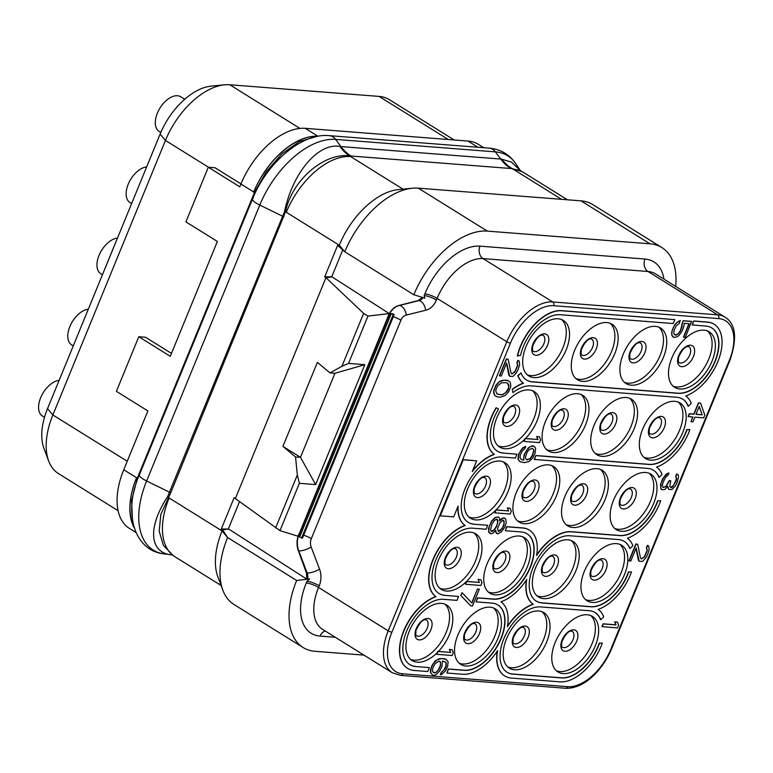 <?xml version="1.0" encoding="UTF-8"?>
<svg xmlns="http://www.w3.org/2000/svg" width="773" height="773" viewBox="0 0 773 773"><rect width="100%" height="100%" fill="white"/><g stroke="black" fill="none" stroke-linecap="round" stroke-linejoin="round"><path stroke-width="1.16" d="M483.743 147.72L478.342 144.348A65.386 37.317 121.9 0 0 467.916 141.044L305.248 128.337A65.386 37.317 121.9 0 0 240.934 184.022L239.785 186.824L208.304 167.239L185.907 221.861L217.377 241.447L170.273 356.305L138.802 336.719L116.394 391.341L147.875 410.927L123.748 469.752A65.386 37.317 121.9 0 0 129.391 528.403L136 532.52M171.461 353.396L145.498 337.241L138.802 336.719M454.128 139.961L389.457 99.717A65.386 37.317 121.9 0 0 379.041 96.403L229.765 84.75A65.386 37.317 121.9 0 0 224.566 84.817A65.386 37.317 121.9 0 0 165.451 140.435L52.864 414.966A65.386 37.317 121.9 0 0 48.689 461.037A65.386 37.317 121.9 0 0 58.497 473.617L118.085 510.692M224.566 84.817L211.116 86.141A56.4 32.186 121.9 0 0 160.117 134.116L47.53 408.637A56.4 32.186 121.9 0 0 43.935 448.379L48.689 461.037M240.983 183.906L215.049 167.76L208.304 167.239M315.848 136.744L299.296 141.565L281.971 153.779L266.26 171.712L254.298 192.873L137.459 477.762L131.603 500.701L132.502 520.567M254.974 193.405A3.111 0.773 -156.4 0 0 254.298 192.873L253.737 191.994A65.386 37.317 121.9 0 1 318.003 136.299A65.85 37.587 121.9 0 0 253.737 191.994L240.934 184.022M138.067 478.168A3.111 0.676 -159 0 0 137.459 477.762L136.55 477.724A65.85 37.587 121.9 0 0 133.951 526.935M303.093 647.513L234.064 604.554A74.73 42.65 -58.1 0 1 222.846 590.176L217.909 577.025A65.386 37.317 121.9 0 1 222.073 530.945L222.556 529.776L227.61 537.515L296.648 580.484A74.73 42.65 -58.1 0 0 303.093 647.513A74.73 42.65 -58.1 0 0 315.007 651.301L363.967 655.127M296.648 580.484L309.635 578.958L306.987 581.286L306.292 582.968A56.043 31.983 121.9 0 0 320.061 636.082L335.279 637.271M663.959 279.14A56.043 31.983 121.9 0 0 644.953 259.032L479.985 246.152A56.043 31.983 121.9 0 0 424.86 293.885L424.174 295.557A9.344 2.174 -157.7 0 1 436.426 300.059A18.678 14.706 94.5 0 1 425.701 310.263L406.289 315.065A9.344 7.353 -85.5 0 0 400.926 320.167L311.316 538.665A9.344 7.353 -85.5 0 0 311.161 547.013L319.539 569.102A9.344 2.957 159.2 0 1 307.132 572.948L306.427 572.89L298.378 550.82C296.465 545.303 296.61 539.747 298.803 534.143L297.953 536.211L279.971 530.636L299.383 483.309L315.645 484.584L364.817 364.682L348.555 363.416L367.967 316.089L389.263 313.577L299.064 534.162A18.678 14.706 -85.5 0 0 298.755 550.859L307.132 572.948A9.344 7.353 94.5 0 1 307.644 579.035L309.635 578.958M228.721 529.051L221.291 529.022L222.556 529.776L228.721 529.051L306.852 579.151L307.644 579.035M306.427 572.89L306.852 579.151M228.373 528.838L239.553 501.561M221.291 529.022L234.132 497.696L279.971 530.636M235.379 498.508L325.955 277.662L324.689 276.908L337.53 245.582L338.777 246.394L339.26 245.225L286.3 212.256A65.386 37.317 121.9 0 1 350.613 156.571L349.86 155.943A46.699 35.577 95.9 0 1 340.188 146.503L339.936 146.474C318.534 142.387 292.687 172.466 284.464 211.821L167.693 496.537C146.677 528.471 149.952 553.516 172.418 554.937M521.775 171.519L512.151 168.601L349.618 155.914C325.742 152.378 292.407 178.466 285.401 212.111L170.707 492.826L160.852 514.393L159.17 531.09L163.374 545.342L172.949 555.381M222.846 590.176A74.73 42.65 -58.1 0 1 227.61 537.525L222.073 530.945L169.113 497.986A65.386 37.317 121.9 0 0 174.756 556.637L221.078 585.47M351.029 156.049A46.699 36.775 94.5 0 1 340.932 146.59L340.188 146.503M412.367 188.226L398.385 189.598A65.386 37.317 121.9 0 0 339.26 245.225L344.797 251.785A74.73 42.65 -58.1 0 1 412.367 188.226A74.73 42.65 -58.1 0 1 418.299 188.148L487.338 231.108A74.73 42.65 -58.1 0 0 413.835 294.755L424.812 298.146L424.174 295.557M338.777 246.394L344.797 251.785L413.835 294.755M389.263 313.577L331.772 276.724L342.748 249.95M422.425 297.354L418.106 300.61L399.013 305.432C394.307 306.746 390.771 310.147 388.413 315.645M332.119 276.937L325.955 277.662L363.619 313.384L367.967 316.089M348.555 363.416L341.917 366.315L363.619 313.384M364.817 364.682L334.941 373.291L300.484 457.307L282.918 446.388L317.384 362.353L330.003 372.905L334.941 373.291M341.917 366.315L330.003 372.905M315.645 484.584L300.484 457.307L295.537 456.949L282.918 446.388M299.383 483.309L297.334 475.009L295.537 456.949M275.632 527.94L297.334 475.009M331.772 276.724L324.689 276.908M650.006 243.814A74.73 42.65 -58.1 0 1 661.92 247.602L592.881 204.632A74.73 42.65 -58.1 0 0 580.977 200.845L650.006 243.814L487.338 231.108M661.92 247.602A74.73 42.65 -58.1 0 1 675.67 286.425M394.162 314.611L302.427 538.279L298.668 536.472A18.658 14.697 94.5 0 1 299.451 534.201L389.07 315.703A18.658 14.697 94.5 0 1 390.085 313.577L394.162 314.611L392.713 313.693L390.085 313.577M558.164 318.776A32.688 18.658 -58.1 0 1 563.372 320.437A32.688 18.658 -58.1 0 1 564.261 353.966A32.688 18.658 -58.1 0 1 534.037 377.601A32.688 18.658 -58.1 0 1 528.829 375.949A32.688 18.658 -58.1 0 1 527.949 342.42A32.688 18.658 -58.1 0 1 558.164 318.776M490.053 607.182A32.688 18.658 -58.1 0 1 495.261 608.834A32.688 18.658 -58.1 0 1 496.14 642.373A32.688 18.658 -58.1 0 1 465.926 666.007A32.688 18.658 -58.1 0 1 460.708 664.355A32.688 18.658 -58.1 0 1 459.829 630.826A32.688 18.658 -58.1 0 1 490.053 607.182M519.234 536.027A32.688 18.658 -58.1 0 1 524.442 537.689A32.688 18.658 -58.1 0 1 525.321 571.218A32.688 18.658 -58.1 0 1 495.106 594.852A32.688 18.658 -58.1 0 1 489.889 593.2A32.688 18.658 -58.1 0 1 489.009 559.671A32.688 18.658 -58.1 0 1 519.234 536.027M548.415 464.873A32.688 18.658 -58.1 0 1 553.623 466.534A32.688 18.658 -58.1 0 1 554.502 500.063A32.688 18.658 -58.1 0 1 524.287 523.707A32.688 18.658 -58.1 0 1 519.079 522.046A32.688 18.658 -58.1 0 1 518.19 488.517A32.688 18.658 -58.1 0 1 548.415 464.873M577.595 393.728A32.688 18.658 -58.1 0 1 582.803 395.38A32.688 18.658 -58.1 0 1 583.683 428.909A32.688 18.658 -58.1 0 1 553.468 452.553A32.688 18.658 -58.1 0 1 548.26 450.891A32.688 18.658 -58.1 0 1 547.371 417.362A32.688 18.658 -58.1 0 1 577.595 393.728M606.776 322.573A32.688 18.658 -58.1 0 1 611.984 324.225A32.688 18.658 -58.1 0 1 612.863 357.764A32.688 18.658 -58.1 0 1 582.649 381.398A32.688 18.658 -58.1 0 1 577.441 379.746A32.688 18.658 -58.1 0 1 576.552 346.217A32.688 18.658 -58.1 0 1 606.776 322.573M538.655 610.979A32.688 18.658 -58.1 0 1 543.873 612.631A32.688 18.658 -58.1 0 1 544.752 646.16A32.688 18.658 -58.1 0 1 514.528 669.805A32.688 18.658 -58.1 0 1 509.32 668.143A32.688 18.658 -58.1 0 1 508.441 634.614A32.688 18.658 -58.1 0 1 538.655 610.979M567.836 539.825A32.688 18.658 -58.1 0 1 573.054 541.486A32.688 18.658 -58.1 0 1 573.933 575.015A32.688 18.658 -58.1 0 1 543.709 598.65A32.688 18.658 -58.1 0 1 538.501 596.998A32.688 18.658 -58.1 0 1 537.621 563.469A32.688 18.658 -58.1 0 1 567.836 539.825M597.017 468.67A32.688 18.658 -58.1 0 1 602.235 470.332A32.688 18.658 -58.1 0 1 603.114 503.861A32.688 18.658 -58.1 0 1 572.899 527.495A32.688 18.658 -58.1 0 1 567.682 525.843A32.688 18.658 -58.1 0 1 566.802 492.314A32.688 18.658 -58.1 0 1 597.017 468.67M626.207 397.525A32.688 18.658 -58.1 0 1 631.415 399.177A32.688 18.658 -58.1 0 1 632.295 432.706A32.688 18.658 -58.1 0 1 602.08 456.35A32.688 18.658 -58.1 0 1 596.862 454.688A32.688 18.658 -58.1 0 1 595.983 421.159A32.688 18.658 -58.1 0 1 626.207 397.525M655.388 326.37A32.688 18.658 -58.1 0 1 660.596 328.023A32.688 18.658 -58.1 0 1 661.475 361.551A32.688 18.658 -58.1 0 1 631.261 385.196A32.688 18.658 -58.1 0 1 626.043 383.534A32.688 18.658 -58.1 0 1 625.164 350.005A32.688 18.658 -58.1 0 1 655.388 326.37M587.267 614.777A32.688 18.658 -58.1 0 1 592.476 616.429A32.688 18.658 -58.1 0 1 593.364 649.958A32.688 18.658 -58.1 0 1 563.14 673.602A32.688 18.658 -58.1 0 1 557.932 671.94A32.688 18.658 -58.1 0 1 557.053 638.411A32.688 18.658 -58.1 0 1 587.267 614.777M616.448 543.622A32.688 18.658 -58.1 0 1 621.656 545.274A32.688 18.658 -58.1 0 1 622.545 578.803A32.688 18.658 -58.1 0 1 592.321 602.447A32.688 18.658 -58.1 0 1 587.113 600.795A32.688 18.658 -58.1 0 1 586.234 567.256A32.688 18.658 -58.1 0 1 616.448 543.622M645.629 472.467A32.688 18.658 -58.1 0 1 650.837 474.129A32.688 18.658 -58.1 0 1 651.726 507.658A32.688 18.658 -58.1 0 1 621.502 531.293A32.688 18.658 -58.1 0 1 616.294 529.64A32.688 18.658 -58.1 0 1 615.414 496.111A32.688 18.658 -58.1 0 1 645.629 472.467M674.81 401.313A32.688 18.658 -58.1 0 1 680.027 402.975A32.688 18.658 -58.1 0 1 680.907 436.503A32.688 18.658 -58.1 0 1 650.682 460.148A32.688 18.658 -58.1 0 1 645.474 458.486A32.688 18.658 -58.1 0 1 644.595 424.957A32.688 18.658 -58.1 0 1 674.81 401.313M703.99 330.168A32.688 18.658 -58.1 0 1 709.208 331.82A32.688 18.658 -58.1 0 1 710.087 365.349A32.688 18.658 -58.1 0 1 679.873 388.993A32.688 18.658 -58.1 0 1 674.655 387.331A32.688 18.658 -58.1 0 1 673.776 353.802A32.688 18.658 -58.1 0 1 703.99 330.168M617.511 622.168L614.69 621.83L615.82 624.806L603.114 623.821L601.964 626.613L617.492 627.947L618.642 625.144L617.511 622.168L614.902 621.965L616.033 624.942L603.327 623.946L602.177 626.748M637.706 544.24L635.86 543.979L628.961 560.792L630.807 561.053L636.169 547.98L639.145 561.217L642.402 561.469L645.89 557.893L647.359 555.111L649.146 549.951L648.721 546.067L647.61 545.496L646.653 547.835L647.32 550.289L644.643 556.831L641.406 558.985L640.488 557.951L637.706 544.24L636.073 544.115L629.183 560.918M636.044 548.289L638.334 560.077L639.145 561.217M648.721 546.067L647.388 545.361L646.431 547.699L647.107 550.154L644.421 556.695L641.29 558.86M668.954 472.96L666.21 474.071L662.471 479.086L660.5 484.71L661.06 489.096L662.055 489.773L664.857 489.502L667.824 486.362L668.635 489.319L671.892 489.57L675.38 485.995L677.428 481.811L678.549 476.603L678.018 474.632L676.906 474.062L675.95 476.4L676.617 478.864L675.989 481.221L672.713 486.748L671.351 487.608L669.776 486.517L670.771 480.816L669.476 480.709L666.007 486.71L663.012 487.434L662.287 485.937L662.973 482.613L665.408 477.501L667.998 475.298L668.954 472.96L667.785 473.356L663.785 477.376L661.157 482.951L660.683 488.217L662.055 489.773M667.65 486.613L668.635 489.319M678.018 474.632L676.684 473.926L675.728 476.265L676.404 478.729L673.718 485.26L670.587 487.425M670.771 480.816L669.254 480.574L665.785 486.575L662.905 487.309M700.609 403.158L698.434 402.868L693.835 414.077L689.274 413.719L688.134 416.521L692.908 417.014L690.994 421.681L692.946 421.836L694.859 417.169L703.652 417.855L704.802 415.053L700.609 403.158L698.647 403.004L694.057 414.212L689.497 413.855L688.347 416.657M692.647 416.995L690.994 421.681M688.965 323.713L683.458 337.134L685.303 337.395L691.593 321.394L683.129 320.727L680.404 330.631L678.085 333.83L674.935 335.028M675.563 335.076L673.747 333.607L674.114 330.264L676.346 325.617L679.264 323.433L680.192 320.495L676.626 322.631L674.694 324.892L672.268 330.003L671.65 334.767L673.843 337.472L677.158 336.767L679.032 335.463L682.25 330.902L684.037 325.733L684.018 323.327L689.226 323.732L683.67 337.27M437.199 652.721L436.822 654.316L452.128 655.514L453.278 652.712L452.147 649.726L449.326 649.388L450.456 652.373L437.75 651.378L437.199 652.721A32.688 18.658 -58.1 0 1 417.314 662.21A32.688 18.658 -58.1 0 1 412.106 660.557A32.688 18.658 -58.1 0 1 411.217 627.029A32.688 18.658 -58.1 0 1 441.441 603.384A32.688 18.658 -58.1 0 1 446.649 605.046A32.688 18.658 -58.1 0 1 438.465 651.436M444.842 661.678L446.05 663.108L445.886 665.988L443.837 670.162L441.248 672.365L440.291 674.703L441.673 674.452L445.49 670.887L447.538 666.713L448.147 661.939L446.176 659.379L441.808 658.557L437.325 659.649L433.508 663.215L431.266 667.853L430.658 672.626L432.629 675.187L434.262 675.312L436.272 674.51L439.76 670.925L442.001 666.278L442.475 661.021L445.673 662.229L446.272 663.244L446.098 666.123L444.948 668.925L441.46 672.5L440.504 674.839M446.176 659.379L443.866 658.596L439.112 658.712L435.228 660.818L432.01 665.379L430.416 670.075L430.435 672.491L432.629 675.187M466.38 581.576L465.549 584.282L480.854 585.48L482.004 582.678L480.874 579.702L478.052 579.354L479.183 582.34L466.38 581.576A32.688 18.658 -58.1 0 1 446.494 591.065A32.688 18.658 -58.1 0 1 441.286 589.403A32.688 18.658 -58.1 0 1 440.397 555.874A32.688 18.658 -58.1 0 1 470.622 532.23A32.688 18.658 -58.1 0 1 475.83 533.892A32.688 18.658 -58.1 0 1 466.602 581.354M477.472 588.949L471.945 603.095L462.099 592.688L460.727 595.355L470.583 605.761L472.429 606.022L479.318 589.21L477.472 588.949L471.762 602.892M495.561 510.422L494.836 512.847L510.151 514.045L511.301 511.243L510.17 508.267L507.349 507.929L508.479 510.905L495.773 509.909L495.561 510.422A32.688 18.658 -58.1 0 1 475.675 519.91A32.688 18.658 -58.1 0 1 470.467 518.248A32.688 18.658 -58.1 0 1 469.578 484.719A32.688 18.658 -58.1 0 1 499.802 461.085A32.688 18.658 -58.1 0 1 505.011 462.737A32.688 18.658 -58.1 0 1 496.053 509.938M498.199 516.963L494.991 517.562L491.502 521.147L488.439 528.616L488.865 532.5L491.299 533.776L493.309 532.964L495.764 530.268L496.111 532.703L498.005 533.814L501.571 531.689L504.788 527.118L506.189 522.886L505.764 519.002L503.542 517.862L499.6 520.934L499.445 518.026L498.199 516.963L495.203 517.697L491.715 521.282L489.29 526.394L488.671 531.157L490.324 533.699M495.522 530.578L495.889 532.568L497.029 533.737M504.518 517.939L501.638 518.567L499.619 520.48M524.741 439.267L524.133 441.422L539.448 442.61L540.598 439.808L539.467 436.832L536.646 436.494L537.776 439.47L525.07 438.484L524.741 439.267A32.688 18.658 -58.1 0 1 504.856 448.755A32.688 18.658 -58.1 0 1 499.648 447.103A32.688 18.658 -58.1 0 1 498.769 413.565A32.688 18.658 -58.1 0 1 528.983 389.93A32.688 18.658 -58.1 0 1 534.191 391.582A32.688 18.658 -58.1 0 1 525.495 438.513M525.804 446.369L522.538 447.925L518.557 454.36L517.949 459.123L519.92 461.694L524.509 462.65L528.993 461.549L532.8 457.993L535.042 453.355L535.65 448.582L534.926 447.074L532.375 445.915L530.365 446.726L528.49 448.021L525.273 452.591L523.679 457.278L523.833 460.186L521.417 459.52L520.045 457.964L520.21 455.084L522.258 450.91L524.848 448.698L525.804 446.369L524.635 446.755L520.828 450.311L518.78 454.485L518.161 459.259L520.142 461.819M533.679 446.021L532.162 445.779L528.268 447.886L524.094 454.785L523.621 460.051L521.244 459.394M508.18 359.223L506.334 358.962L499.435 375.765L501.281 376.036L506.644 362.962L509.62 376.2L512.876 376.451L516.364 372.876L517.833 370.093L519.62 364.933L519.195 361.049L518.084 360.479L517.127 362.817L517.794 365.271L515.118 371.813L511.881 373.968L510.963 372.934L508.18 359.223L506.547 359.097L499.658 375.9M506.518 363.271L508.808 375.06L509.62 376.2M519.195 361.049L517.862 360.344L516.905 362.682L517.581 365.136L514.895 371.678L511.765 373.842M508.682 380.944L507.03 380.219L502.276 380.326L499.416 381.553L495.937 385.128L493.638 390.732L493.657 393.148L494.981 395.66L497.416 396.926L500.353 397.158L505.03 395.592L508.508 392.017L510.808 386.413L510.383 382.529L508.682 380.944L504.315 380.123L499.638 381.688L496.15 385.263L493.85 390.867L494.276 394.761L495.986 396.336M602.312 643.049L599.5 643.175A37.365 21.325 -58.1 0 1 561.633 677.94L513.021 674.143A37.365 21.325 -58.1 0 1 507.069 672.249A37.365 21.325 -58.1 0 1 506.064 633.928A37.365 21.325 -58.1 0 1 540.598 606.911L589.21 610.709A37.365 21.325 -58.1 0 1 595.162 612.603A37.365 21.325 -58.1 0 1 600.747 619.724L603.703 616.854A41.723 23.808 121.9 0 0 598.196 609.385A41.723 23.808 121.9 0 0 631.493 571.894L628.681 572.03A37.365 21.325 -58.1 0 1 590.814 606.786L542.211 602.988A37.365 21.325 -58.1 0 1 536.249 601.094A37.365 21.325 -58.1 0 1 535.245 562.773A37.365 21.325 -58.1 0 1 569.778 535.757L618.39 539.554A37.365 21.325 -58.1 0 1 624.342 541.448A37.365 21.325 -58.1 0 1 629.927 548.569L632.884 545.699A41.723 23.808 121.9 0 0 627.376 538.23A41.723 23.808 121.9 0 0 660.673 500.74L657.862 500.875A37.365 21.325 -58.1 0 1 619.994 535.631L571.392 531.834A41.723 23.808 121.9 0 0 536.597 555.507A41.723 23.808 121.9 0 0 529.428 530.152A41.723 23.808 121.9 0 0 522.78 528.036L506.895 526.8L505.291 530.722L521.166 531.959A37.365 21.325 -58.1 0 1 527.128 533.853A37.365 21.325 -58.1 0 1 528.133 572.175A37.365 21.325 -58.1 0 1 493.599 599.191L477.714 597.954L476.1 601.877L491.986 603.114A37.365 21.325 -58.1 0 1 497.947 605.008A37.365 21.325 -58.1 0 1 498.952 643.329A37.365 21.325 -58.1 0 1 464.418 670.346L448.533 669.109L446.92 673.022L462.805 674.269A41.723 23.808 121.9 0 0 497.599 650.605A41.723 23.808 121.9 0 0 504.769 675.95A41.723 23.808 121.9 0 0 511.417 678.066L560.029 681.854A41.723 23.808 121.9 0 0 602.312 643.049L599.5 643.175M506.962 672.181A37.365 21.325 121.9 0 0 512.808 674.008L561.42 677.805A37.365 21.325 121.9 0 0 599.288 643.039M600.747 619.724L600.524 619.588A37.365 21.325 121.9 0 0 595.055 612.535M631.493 571.894L628.681 572.03M536.143 601.027A37.365 21.325 121.9 0 0 541.989 602.853L590.601 606.65A37.365 21.325 121.9 0 0 628.468 571.894M629.927 548.569L629.705 548.434A37.365 21.325 121.9 0 0 624.236 541.38M660.673 500.74L657.862 500.875M536.704 554.879A41.723 23.808 121.9 0 1 571.17 531.698L619.782 535.496A37.365 21.325 121.9 0 0 657.649 500.74M529.321 530.085A41.723 23.808 121.9 0 0 529.215 530.017A41.723 23.808 121.9 0 0 522.558 527.901L506.682 526.664L505.291 530.722M476.1 601.877L477.492 597.819L493.377 599.056A37.365 21.325 121.9 0 0 527.862 572.136A37.365 21.325 121.9 0 0 527.012 533.785M446.92 673.022L448.311 668.974L464.196 670.21A37.365 21.325 121.9 0 0 498.682 643.291A37.365 21.325 121.9 0 0 497.831 604.94M497.271 651.098A41.723 23.808 121.9 0 0 504.547 675.815A41.723 23.808 121.9 0 0 504.663 675.882M429.392 667.611L415.806 666.548A37.365 21.325 -58.1 0 1 409.854 664.654A37.365 21.325 -58.1 0 1 408.84 626.333A37.365 21.325 -58.1 0 1 443.383 599.317L456.969 600.379L458.573 596.456L444.987 595.394A37.365 21.325 -58.1 0 1 439.035 593.5A37.365 21.325 -58.1 0 1 438.02 555.188A37.365 21.325 -58.1 0 1 472.564 528.172L486.149 529.225L487.753 525.302L474.168 524.249A37.365 21.325 -58.1 0 1 468.216 522.355A37.365 21.325 -58.1 0 1 467.211 484.033A37.365 21.325 -58.1 0 1 501.745 457.017L515.33 458.08L516.934 454.157L503.349 453.094A37.365 21.325 -58.1 0 1 497.397 451.2A37.365 21.325 -58.1 0 1 498.527 409.043L496.353 407.825A41.723 23.808 121.9 0 0 494.362 454.418A41.723 23.808 121.9 0 0 472.255 471.598L476.67 460.843L463.278 459.79L440.301 515.823L453.693 516.866L458.109 506.112A41.723 23.808 121.9 0 0 465.182 525.563A41.723 23.808 121.9 0 0 433.131 559.778A41.723 23.808 121.9 0 0 436.001 596.717A41.723 23.808 121.9 0 0 403.67 631.618A41.723 23.808 121.9 0 0 407.545 668.355A41.723 23.808 121.9 0 0 414.193 670.471L427.788 671.534L429.392 667.611L415.806 666.548M409.738 664.587A37.365 21.325 121.9 0 0 415.584 666.413M458.573 596.456L444.987 595.394M438.929 593.432A37.365 21.325 121.9 0 0 444.775 595.258M487.753 525.302L474.168 524.249M468.109 522.287A37.365 21.325 121.9 0 0 473.955 524.113M516.934 454.157L503.349 453.094M497.29 451.132A37.365 21.325 121.9 0 0 503.136 452.959M498.527 409.043L496.131 407.69A41.723 23.808 121.9 0 0 494.15 454.282A41.723 23.808 121.9 0 0 472.603 470.757M476.67 460.843L463.056 459.655L440.301 515.823M457.858 506.721A41.723 23.808 121.9 0 0 464.969 525.427A41.723 23.808 121.9 0 0 432.909 559.642A41.723 23.808 121.9 0 0 435.788 596.582A41.723 23.808 121.9 0 0 403.448 631.483A41.723 23.808 121.9 0 0 407.332 668.22A41.723 23.808 121.9 0 0 407.439 668.287M659.108 477.414L662.065 474.545A41.723 23.808 121.9 0 0 656.557 467.076A41.723 23.808 121.9 0 0 689.854 429.585L686.83 429.585A37.365 21.325 121.9 0 1 648.962 464.341L535.863 455.51L534.249 459.433L647.571 468.399A37.365 21.325 -58.1 0 1 653.523 470.293A37.365 21.325 -58.1 0 1 659.108 477.414L658.896 477.279A37.365 21.325 121.9 0 0 653.417 470.226M714.088 324.225A41.723 23.808 121.9 0 0 713.972 324.158A41.723 23.808 121.9 0 0 707.324 322.041L693.739 320.979L692.135 324.902L705.933 326.1A37.365 21.325 -58.1 0 1 711.894 327.994A37.365 21.325 -58.1 0 1 712.899 366.315A37.365 21.325 -58.1 0 1 678.365 393.331L532.529 381.939A37.365 21.325 -58.1 0 1 526.577 380.045A37.365 21.325 -58.1 0 1 520.992 372.924L517.823 375.659A41.723 23.808 121.9 0 0 523.331 383.128A41.723 23.808 121.9 0 0 512.228 389.302L512.934 392.578A37.365 21.325 -58.1 0 1 530.925 385.862L676.752 397.254A37.365 21.325 -58.1 0 1 682.704 399.139A37.365 21.325 -58.1 0 1 688.289 406.269L688.076 406.134A37.365 21.325 121.9 0 0 682.598 399.081M526.471 379.978A37.365 21.325 121.9 0 0 532.317 381.804L678.143 393.196A37.365 21.325 121.9 0 0 712.629 366.276A37.365 21.325 121.9 0 0 711.778 327.926M674.819 319.616L561.498 310.649A41.723 23.808 121.9 0 0 517.35 355.976L520.567 355.29A37.365 21.325 -58.1 0 1 560.106 314.708L673.206 323.539L674.819 319.616L561.71 310.785A41.723 23.808 121.9 0 0 517.562 356.102M561.652 319.568A32.688 18.658 -58.1 0 1 560.212 353.416A32.688 18.658 -58.1 0 1 530.78 375.581A32.688 18.658 121.9 0 1 527.292 374.789M59.125 380.364A20.398 11.643 -58.1 0 0 40.66 397.709A20.398 11.643 121.9 0 0 42.418 416.009L44.496 417.294M88.306 309.21A20.398 11.643 -58.1 0 0 69.841 326.564A20.398 11.643 121.9 0 0 71.599 344.855L73.271 345.889M117.496 238.055A20.398 11.643 -58.1 0 0 99.021 255.409A20.398 11.643 121.9 0 0 100.78 273.7L102.413 274.715M146.677 166.9A20.398 11.643 -58.1 0 0 128.202 184.254A20.398 11.643 121.9 0 0 129.97 202.545L131.632 203.589M184.718 99.263L180.698 96.77A20.398 11.643 -58.1 0 0 157.392 113.1A20.398 11.643 121.9 0 0 159.151 131.4L160.823 132.444M92.373 299.296L115.312 243.244M444.929 604.177A32.688 18.658 -58.1 0 1 443.489 638.025A32.688 18.658 -58.1 0 1 414.057 660.19A32.688 18.658 121.9 0 1 410.569 659.398M450.456 652.373L437.972 651.513L436.822 654.316M449.326 649.388L450.678 652.509M452.147 649.726L449.548 649.523M474.11 533.022A32.688 18.658 -58.1 0 1 472.67 566.87A32.688 18.658 -58.1 0 1 443.238 589.036A32.688 18.658 121.9 0 1 439.75 588.243M479.183 582.34L466.689 581.48L465.549 584.282M478.052 579.354L479.395 582.475M480.874 579.702L478.265 579.489M503.291 461.868A32.688 18.658 -58.1 0 1 501.851 495.725A32.688 18.658 -58.1 0 1 472.419 517.881A32.688 18.658 121.9 0 1 468.931 517.089M508.479 510.905L495.986 510.045L494.836 512.847M507.349 507.929L508.692 511.04M510.17 508.267L507.561 508.064M532.471 390.723A32.688 18.658 -58.1 0 1 531.032 424.57A32.688 18.658 -58.1 0 1 501.6 446.726A32.688 18.658 121.9 0 1 498.112 445.934M537.776 439.47L525.282 438.62L524.133 441.422M536.646 436.494L537.989 439.605M539.467 436.832L536.858 436.629M493.541 607.974A32.688 18.658 -58.1 0 1 492.101 641.822A32.688 18.658 -58.1 0 1 462.669 663.978A32.688 18.658 121.9 0 1 459.172 663.195M522.722 536.82A32.688 18.658 -58.1 0 1 521.282 570.667A32.688 18.658 -58.1 0 1 491.85 592.833A32.688 18.658 121.9 0 1 488.352 592.041M551.903 465.665A32.688 18.658 -58.1 0 1 550.463 499.513A32.688 18.658 -58.1 0 1 521.031 521.678A32.688 18.658 121.9 0 1 517.543 520.886M581.083 394.52A32.688 18.658 -58.1 0 1 579.644 428.368A32.688 18.658 -58.1 0 1 550.212 450.524A32.688 18.658 121.9 0 1 546.724 449.731M610.264 323.365A32.688 18.658 -58.1 0 1 608.824 357.213A32.688 18.658 -58.1 0 1 579.392 379.369A32.688 18.658 121.9 0 1 575.904 378.586M542.153 611.772A32.688 18.658 -58.1 0 1 540.704 645.619A32.688 18.658 -58.1 0 1 511.272 667.775A32.688 18.658 121.9 0 1 507.784 666.983M571.334 540.617A32.688 18.658 -58.1 0 1 569.894 574.465A32.688 18.658 -58.1 0 1 540.453 596.621A32.688 18.658 121.9 0 1 536.964 595.838M600.515 469.462A32.688 18.658 -58.1 0 1 599.075 503.31A32.688 18.658 -58.1 0 1 569.643 525.476A32.688 18.658 121.9 0 1 566.145 524.683M629.695 398.308A32.688 18.658 -58.1 0 1 628.256 432.155A32.688 18.658 -58.1 0 1 598.824 454.321A32.688 18.658 121.9 0 1 595.326 453.529M658.876 327.163A32.688 18.658 -58.1 0 1 657.437 361.01A32.688 18.658 -58.1 0 1 628.005 383.166A32.688 18.658 121.9 0 1 624.507 382.374M590.756 615.559A32.688 18.658 -58.1 0 1 589.316 649.417A32.688 18.658 -58.1 0 1 559.884 671.573A32.688 18.658 121.9 0 1 556.396 670.78M619.936 544.414A32.688 18.658 -58.1 0 1 618.497 578.262A32.688 18.658 -58.1 0 1 589.065 600.418A32.688 18.658 121.9 0 1 585.576 599.626M649.127 473.26A32.688 18.658 -58.1 0 1 647.677 507.107A32.688 18.658 -58.1 0 1 618.245 529.273A32.688 18.658 121.9 0 1 614.757 528.481M678.308 402.105A32.688 18.658 -58.1 0 1 676.858 435.953A32.688 18.658 -58.1 0 1 647.426 458.118A32.688 18.658 121.9 0 1 643.938 457.326M707.488 330.95A32.688 18.658 -58.1 0 1 706.049 364.808A32.688 18.658 -58.1 0 1 676.617 386.964A32.688 18.658 121.9 0 1 673.119 386.171M699.265 406.424L702.203 414.85L696.009 414.367L699.265 406.424M699.179 406.656L702.203 414.85M701.981 414.714L696.058 414.251M681.786 323.993L682.211 326.08L680.626 330.767L678.308 333.965L675.776 335.211M683.129 320.727L681.999 324.129M691.816 321.529L683.342 320.863M672.384 336.274L673.843 337.472M671.65 334.767L672.597 336.41M671.631 332.361L671.872 334.902M672.268 330.003L671.853 332.496M673.409 327.201L672.481 330.139M674.694 324.892L673.631 327.337M676.626 322.631L674.916 325.027M678.51 321.336L676.848 322.766M680.414 320.631L678.723 321.471M436.059 672.568L433.131 672.336L432.532 671.322L432.706 668.452L434.948 663.804L438.706 661.205L440.465 661.823L440.562 665.688L438.32 670.336L434.89 672.954M434.677 672.819L433.721 672.742M439.653 661.282L440.513 662.674L440.349 665.553L438.107 670.201L435.846 672.433M460.727 595.355L470.796 605.897M462.099 592.688L460.95 595.49M479.318 589.21L477.695 589.084M491.87 524.181L494.382 520.519L496.256 519.224L497.242 519.301L497.967 520.799L496.643 526.481L494.14 530.143L492.256 531.438L491.28 531.36L490.555 529.863L491.87 524.181M503.165 526.993L500.324 530.626L498.314 531.428L497.512 528.481L499.802 522.877L502.914 520.229L504.151 521.282L503.928 525.128L502.073 528.829M497.078 519.292L497.638 522.587L496.43 526.345L493.918 530.007L491.222 531.244M501.851 528.693L498.237 531.302M503.416 520.268L504.151 523.099L502.943 526.857M526.964 459.945L525.582 458.399L525.505 456.94L527.089 452.244L529.215 449.519L532.394 448.33L533.776 449.876L533.853 451.335L532.268 456.022L530.143 458.747L526.964 459.945M532.375 448.321L533.563 449.741L533.641 451.2L532.046 455.886L529.92 458.611L526.771 459.809M505.957 382.664L507.726 383.282L508.914 385.302L508.354 389.109L507.078 391.418L503.126 394.481L500.981 394.8L496.942 393.998L495.677 390.529L497.59 385.862L501.532 382.799L505.957 382.664M507.552 383.215L508.769 386.616L508.141 388.974L505.629 392.636L502.914 394.346L500.769 394.665L496.894 393.93M526.78 579.45A41.723 23.808 121.9 0 0 533.225 604.312A41.723 23.808 121.9 0 0 507.417 626.652A41.723 23.808 121.9 0 0 500.972 601.79A41.723 23.808 121.9 0 0 526.78 579.45M526.452 579.943A41.723 23.808 121.9 0 0 533.003 604.177L533.225 604.312M533.003 604.177A41.723 23.808 121.9 0 0 507.523 626.024M535.863 455.51L534.472 459.568M686.83 429.585L687.042 429.72A37.365 21.325 -58.1 0 1 649.185 464.476L536.076 455.645M689.854 429.585L687.042 429.72M512.228 389.302L512.934 392.578M523.331 383.128L523.543 383.263A41.723 23.808 121.9 0 0 512.451 389.437M517.823 375.659L518.045 375.794A41.723 23.808 121.9 0 0 523.543 383.263M520.992 372.924L518.045 375.794M693.739 320.979L692.347 325.037M688.289 406.269L691.246 403.4A41.723 23.808 121.9 0 0 685.738 395.931A41.723 23.808 121.9 0 0 718.069 361.03A41.723 23.808 121.9 0 0 714.194 324.293A41.723 23.808 121.9 0 0 707.546 322.177L693.951 321.114M567.421 199.792L523.707 172.582A65.386 37.317 121.9 0 0 513.282 169.268L561.594 199.337M580.977 200.845L418.299 188.148M513.282 169.277L511.948 168.601A46.67 38.177 94.6 0 1 501.435 159.103L340.932 146.59L335.617 139.391A77.087 43.993 121.9 0 0 259.796 205.048L146.628 480.97A77.087 43.993 121.9 0 0 164.05 553.874C134.183 550.801 122.762 512.557 139.324 474.96A12.455 2.908 -157.7 0 0 146.628 480.97L169.857 492.362A3.111 0.725 22.3 0 1 170.707 492.826M520.2 170.427L511.571 162.127L501.435 159.103M123.748 469.752L136.55 477.724A65.386 37.317 121.9 0 0 134.202 527.766M127.236 461.249L52.864 414.966L47.53 408.637M208.546 167.258L165.451 140.435L160.117 134.116M448.301 139.507L379.041 96.403M299.934 128.415L229.765 84.75M477.917 147.266L467.916 141.044M318.032 136.299L305.248 128.337M139.246 473.25A3.111 0.725 -157.7 0 1 139.855 473.685M252.413 197.328A3.111 0.725 -157.7 0 1 253.351 198.139M283.875 216.904A3.111 0.725 22.3 0 0 283.015 216.43L259.796 205.048A12.455 2.908 -157.7 0 1 252.491 199.038L139.324 474.96M510.837 168.524A46.699 36.775 94.5 0 1 500.74 159.064L495.416 151.875A12.455 9.807 -85.5 0 0 489.096 148.136C500.527 149.179 509.436 154.387 515.833 163.789A77.087 43.993 121.9 0 0 495.416 151.875L335.617 139.391A12.455 9.807 -85.5 0 0 329.298 135.662C301.866 132.705 266.927 162.784 252.491 199.038M306.292 582.968A9.344 2.174 -157.7 0 1 318.544 587.47A46.699 26.659 121.9 0 0 322.583 629.367L392.259 672.732L400.52 675.37L565.488 688.25C583.828 689.072 602.206 670.761 611.482 649.127L730.041 360.034C737.355 338.226 735.722 323.945 725.142 317.22A46.699 26.659 121.9 0 0 717.702 314.853L552.734 301.963A46.699 26.659 121.9 0 0 506.788 341.743L388.23 630.836A46.699 26.659 121.9 0 0 392.259 672.732M320.061 636.082A9.344 7.353 94.5 0 1 325.249 631.029M306.987 581.286A9.344 2.174 -157.7 0 1 319.239 585.789L318.544 587.47L388.23 630.836A2.802 0.657 -157.7 0 0 391.901 632.188A43.897 25.055 121.9 0 0 402.685 673.795L567.653 686.675A43.897 25.055 121.9 0 0 610.834 649.281L729.403 360.189A2.802 0.657 22.3 0 0 730.041 360.034M319.539 569.102A18.678 14.706 94.5 0 1 319.239 585.789M298.803 534.143L299.064 534.162A9.344 2.174 -157.7 0 1 299.451 534.201M284.445 211.928L286.3 212.256M169.113 497.986L168.543 497.107A3.111 1.053 31.7 0 0 167.751 496.45M168.485 497.194A3.111 1.053 31.6 0 0 167.693 496.537M402.965 189.153L350.613 156.571M423.053 297.605A9.344 7.353 94.5 0 1 418.811 300.668L418.106 300.61M389.07 315.703A9.344 2.174 -157.7 0 0 388.674 315.664A18.678 14.706 -85.5 0 1 399.399 305.461L418.811 300.668A9.344 5.575 -103.9 0 1 425.701 310.263M725.142 317.22L655.465 273.855A46.699 26.659 121.9 0 0 648.016 271.487L483.057 258.607A46.699 26.659 121.9 0 0 437.112 298.378L436.426 300.059M644.953 259.032A9.344 7.353 -85.5 0 0 648.016 271.487L717.702 314.853A2.802 2.203 -85.5 0 1 718.619 318.582L553.652 305.702A43.897 25.055 121.9 0 0 510.47 343.096L391.901 632.188M424.86 293.885A9.344 2.174 -157.7 0 1 437.112 298.378L506.788 341.743A2.802 0.657 -157.7 0 0 510.47 343.096M298.378 550.82L298.755 550.859A9.344 2.957 159.2 0 0 311.161 547.013M303.683 535.206A9.344 2.174 -157.7 0 1 311.316 538.665M299.624 537.071L391.041 314.176M399.013 305.432L399.399 305.461A9.344 5.575 -103.9 0 1 406.289 315.065M393.302 316.708A9.344 2.174 -157.7 0 1 400.926 320.167M301.586 538.018L393.167 314.727M479.985 246.152A9.344 7.353 -85.5 0 0 483.057 258.607L552.734 301.963A2.802 2.203 -85.5 0 1 553.652 305.702M729.403 360.189A43.897 25.055 121.9 0 0 718.619 318.582M402.685 673.795A2.802 2.203 94.5 0 1 400.52 675.37M567.653 686.675A2.802 2.203 94.5 0 1 565.488 688.25M610.834 649.281A2.802 0.657 22.3 0 0 611.482 649.127M544.685 333.859A11.914 6.802 121.9 0 0 532.964 344.004A11.914 6.802 121.9 0 0 535.892 355.29A11.914 6.802 -58.1 0 0 547.613 345.144A11.914 6.802 -58.1 0 0 544.685 333.859M543.09 335.318A9.344 5.334 -58.1 0 1 543.342 344.893A9.344 5.334 -58.1 0 1 534.703 351.647A9.344 5.334 121.9 0 1 533.215 351.174C532.549 351.734 532.375 349.956 532.703 345.869C536.269 338.265 539.535 334.69 542.511 335.144L543.09 335.318M426.358 619.927A9.344 5.334 -58.1 0 1 426.619 629.502A9.344 5.334 -58.1 0 1 417.98 636.256A9.344 5.334 121.9 0 1 416.492 635.783C415.816 636.343 415.642 634.565 415.971 630.478C419.546 622.874 422.812 619.299 425.778 619.753L426.358 619.927M427.962 618.468A11.914 6.802 121.9 0 0 416.241 628.613A11.914 6.802 121.9 0 0 419.169 639.899A11.914 6.802 -58.1 0 0 430.89 629.753A11.914 6.802 -58.1 0 0 427.962 618.468M455.548 548.772A9.344 5.334 -58.1 0 1 455.799 558.348A9.344 5.334 -58.1 0 1 447.161 565.102A9.344 5.334 121.9 0 1 445.673 564.628C444.997 565.189 444.823 563.42 445.151 559.323C448.726 551.719 451.992 548.144 454.959 548.598L455.548 548.772M457.143 547.313A11.914 6.802 121.9 0 0 445.422 557.459A11.914 6.802 121.9 0 0 448.35 568.754A11.914 6.802 -58.1 0 0 460.07 558.599A11.914 6.802 -58.1 0 0 457.143 547.313M484.729 477.617A9.344 5.334 -58.1 0 1 484.98 487.203A9.344 5.334 -58.1 0 1 476.342 493.957A9.344 5.334 121.9 0 1 474.854 493.483C474.178 494.034 474.004 492.266 474.332 488.169C477.907 480.564 481.173 476.999 484.14 477.443L484.729 477.617M486.323 476.158A11.914 6.802 121.9 0 0 474.603 486.304A11.914 6.802 121.9 0 0 477.53 497.599A11.914 6.802 -58.1 0 0 489.251 487.454A11.914 6.802 -58.1 0 0 486.323 476.158M513.91 406.463A9.344 5.334 -58.1 0 1 514.161 416.048A9.344 5.334 -58.1 0 1 505.523 422.802A9.344 5.334 121.9 0 1 504.035 422.329C503.358 422.879 503.194 421.111 503.523 417.014C507.088 409.419 510.354 405.844 513.33 406.298L513.91 406.463M515.504 405.004A11.914 6.802 121.9 0 0 503.783 415.159A11.914 6.802 121.9 0 0 506.711 426.445A11.914 6.802 -58.1 0 0 518.432 416.299A11.914 6.802 -58.1 0 0 515.504 405.004M474.97 623.714A9.344 5.334 -58.1 0 1 475.221 633.3A9.344 5.334 -58.1 0 1 466.592 640.054A9.344 5.334 121.9 0 1 465.104 639.58C464.428 640.131 464.254 638.363 464.583 634.266C468.148 626.671 471.424 623.096 474.39 623.55L474.97 623.714M476.574 622.265A11.914 6.802 121.9 0 0 464.853 632.411A11.914 6.802 121.9 0 0 467.781 643.696A11.914 6.802 -58.1 0 0 479.502 633.551A11.914 6.802 -58.1 0 0 476.574 622.265M504.151 552.569A9.344 5.334 -58.1 0 1 504.402 562.145A9.344 5.334 -58.1 0 1 495.773 568.899A9.344 5.334 121.9 0 1 494.285 568.426C493.609 568.986 493.435 567.218 493.763 563.121C497.339 555.516 500.604 551.941 503.571 552.395L504.151 552.569M505.755 551.11A11.914 6.802 121.9 0 0 494.034 561.256A11.914 6.802 121.9 0 0 496.962 572.542A11.914 6.802 -58.1 0 0 508.682 562.396A11.914 6.802 -58.1 0 0 505.755 551.11M533.331 481.415A9.344 5.334 -58.1 0 1 533.592 490.99A9.344 5.334 -58.1 0 1 524.954 497.744A9.344 5.334 121.9 0 1 523.466 497.271C522.79 497.831 522.616 496.063 522.944 491.966C526.519 484.362 529.785 480.787 532.752 481.241L533.331 481.415M534.935 479.956A11.914 6.802 121.9 0 0 523.215 490.101A11.914 6.802 121.9 0 0 526.142 501.397A11.914 6.802 -58.1 0 0 537.863 491.251A11.914 6.802 -58.1 0 0 534.935 479.956M562.522 410.26A9.344 5.334 -58.1 0 1 562.773 419.845A9.344 5.334 -58.1 0 1 554.135 426.599A9.344 5.334 121.9 0 1 552.647 426.126C551.97 426.677 551.796 424.908 552.125 420.812C555.7 413.217 558.966 409.642 561.932 410.096L562.522 410.26M564.116 408.801A11.914 6.802 121.9 0 0 552.395 418.947A11.914 6.802 121.9 0 0 555.323 430.242A11.914 6.802 -58.1 0 0 567.044 420.097A11.914 6.802 -58.1 0 0 564.116 408.801M591.703 339.105A9.344 5.334 -58.1 0 1 591.954 348.691A9.344 5.334 -58.1 0 1 583.315 355.445A9.344 5.334 121.9 0 1 581.827 354.971C581.151 355.522 580.977 353.754 581.306 349.657C584.881 342.062 588.147 338.487 591.113 338.941L591.703 339.105M593.297 337.656A11.914 6.802 121.9 0 0 581.576 347.802A11.914 6.802 121.9 0 0 584.504 359.087A11.914 6.802 -58.1 0 0 596.225 348.942A11.914 6.802 -58.1 0 0 593.297 337.656M523.582 627.512A9.344 5.334 -58.1 0 1 523.833 637.097A9.344 5.334 -58.1 0 1 515.205 643.851A9.344 5.334 121.9 0 1 513.707 643.378C513.04 643.928 512.866 642.16 513.195 638.063C516.76 630.468 520.036 626.893 523.002 627.347L523.582 627.512M525.176 626.053A11.914 6.802 121.9 0 0 513.465 636.198A11.914 6.802 121.9 0 0 516.393 647.494A11.914 6.802 -58.1 0 0 528.104 637.348A11.914 6.802 -58.1 0 0 525.176 626.053M552.763 556.357A9.344 5.334 -58.1 0 1 553.014 565.942A9.344 5.334 -58.1 0 1 544.385 572.696A9.344 5.334 121.9 0 1 542.897 572.223C542.221 572.774 542.047 571.005 542.375 566.918C545.941 559.314 549.216 555.739 552.183 556.193L552.763 556.357M554.367 554.908A11.914 6.802 121.9 0 0 542.646 565.053A11.914 6.802 121.9 0 0 545.574 576.339A11.914 6.802 -58.1 0 0 557.285 566.194A11.914 6.802 -58.1 0 0 554.367 554.908M581.943 485.212A9.344 5.334 -58.1 0 1 582.195 494.788A9.344 5.334 -58.1 0 1 573.566 501.542A9.344 5.334 121.9 0 1 572.078 501.068C571.402 501.629 571.228 499.86 571.556 495.764C575.122 488.159 578.397 484.584 581.364 485.038L581.943 485.212M583.547 483.753A11.914 6.802 121.9 0 0 571.827 493.899A11.914 6.802 121.9 0 0 574.754 505.184A11.914 6.802 -58.1 0 0 586.475 495.039A11.914 6.802 -58.1 0 0 583.547 483.753M611.124 414.057A9.344 5.334 -58.1 0 1 611.375 423.633A9.344 5.334 -58.1 0 1 602.747 430.387A9.344 5.334 121.9 0 1 601.259 429.914C600.582 430.474 600.408 428.706 600.737 424.609C604.312 417.005 607.578 413.429 610.544 413.884L611.124 414.057M612.728 412.598A11.914 6.802 121.9 0 0 601.008 422.744A11.914 6.802 121.9 0 0 603.935 434.04A11.914 6.802 -58.1 0 0 615.656 423.894A11.914 6.802 -58.1 0 0 612.728 412.598M640.305 342.903A9.344 5.334 -58.1 0 1 640.556 352.488A9.344 5.334 -58.1 0 1 631.928 359.242A9.344 5.334 121.9 0 1 630.439 358.769C629.763 359.319 629.589 357.551 629.918 353.454C633.493 345.86 636.759 342.284 639.725 342.739L640.305 342.903M641.909 341.444A11.914 6.802 121.9 0 0 630.188 351.589A11.914 6.802 121.9 0 0 633.116 362.885A11.914 6.802 -58.1 0 0 644.837 352.739A11.914 6.802 -58.1 0 0 641.909 341.444M572.194 631.309A9.344 5.334 -58.1 0 1 572.445 640.894A9.344 5.334 -58.1 0 1 563.807 647.648A9.344 5.334 121.9 0 1 562.319 647.175C561.652 647.726 561.478 645.957 561.807 641.861C565.372 634.256 568.638 630.691 571.614 631.135L572.194 631.309M573.788 629.85A11.914 6.802 121.9 0 0 562.068 639.996A11.914 6.802 121.9 0 0 564.995 651.291A11.914 6.802 -58.1 0 0 576.716 641.146A11.914 6.802 -58.1 0 0 573.788 629.85M601.375 560.154A9.344 5.334 -58.1 0 1 601.626 569.74A9.344 5.334 -58.1 0 1 592.988 576.494A9.344 5.334 121.9 0 1 591.5 576.02C590.833 576.571 590.659 574.803 590.987 570.706C594.553 563.111 597.819 559.536 600.795 559.99L601.375 560.154M602.969 558.695A11.914 6.802 121.9 0 0 591.258 568.851A11.914 6.802 121.9 0 0 594.176 580.136A11.914 6.802 -58.1 0 0 605.897 569.991A11.914 6.802 -58.1 0 0 602.969 558.695M630.555 489.009A9.344 5.334 -58.1 0 1 630.807 498.585A9.344 5.334 -58.1 0 1 622.178 505.339A9.344 5.334 121.9 0 1 620.68 504.866C620.014 505.426 619.84 503.648 620.168 499.561C623.734 491.957 627.009 488.381 629.976 488.836L630.555 489.009M632.15 487.55A11.914 6.802 121.9 0 0 620.439 497.696A11.914 6.802 121.9 0 0 623.357 508.982A11.914 6.802 -58.1 0 0 635.077 498.836A11.914 6.802 -58.1 0 0 632.15 487.55M659.736 417.855A9.344 5.334 -58.1 0 1 659.987 427.43A9.344 5.334 -58.1 0 1 651.359 434.184A9.344 5.334 121.9 0 1 649.871 433.711C649.194 434.271 649.02 432.503 649.349 428.406C652.914 420.802 656.19 417.227 659.156 417.681L659.736 417.855M661.34 416.396A11.914 6.802 121.9 0 0 649.62 426.541A11.914 6.802 121.9 0 0 652.547 437.837A11.914 6.802 -58.1 0 0 664.258 427.682A11.914 6.802 -58.1 0 0 661.34 416.396M688.917 346.7A9.344 5.334 -58.1 0 1 689.168 356.285A9.344 5.334 -58.1 0 1 680.54 363.039A9.344 5.334 121.9 0 1 679.052 362.566C678.375 363.117 678.201 361.349 678.53 357.252C682.095 349.647 685.371 346.082 688.337 346.526L688.917 346.7M690.521 345.241A11.914 6.802 121.9 0 0 678.8 355.387A11.914 6.802 121.9 0 0 681.728 366.682A11.914 6.802 -58.1 0 0 693.439 356.537A11.914 6.802 -58.1 0 0 690.521 345.241M512.151 168.601A46.651 38.244 95.3 0 1 501.648 159.103M285.401 212.111L284.464 211.821M349.618 155.914A46.699 35.529 95.5 0 1 339.936 146.474M489.096 148.136L329.298 135.662M171.751 554.859L164.05 553.874M172.852 555.323L171.722 554.85M520.248 170.466L515.833 163.789M521.35 171.248L519.987 170.234"/></g></svg>
